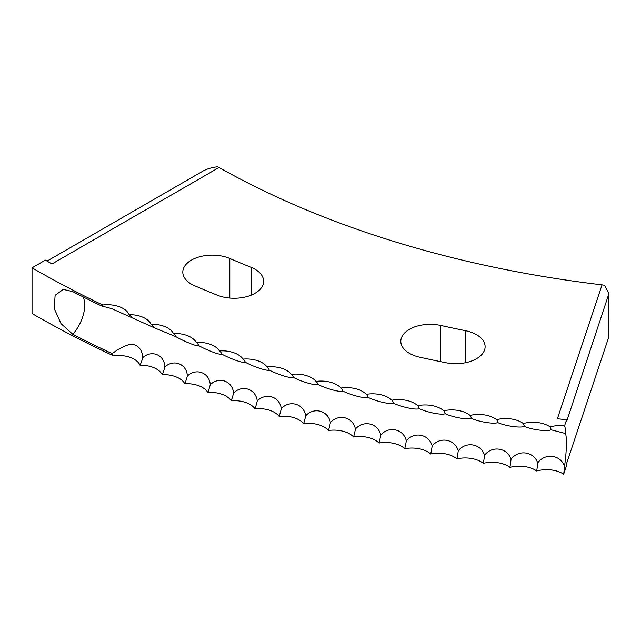 <?xml version="1.0" encoding="UTF-8"?>
<svg xmlns="http://www.w3.org/2000/svg" width="641" height="641" viewBox="0 0 641 641"><rect width="100%" height="100%" fill="white"/><g stroke="black" fill="none" stroke-linecap="round" stroke-linejoin="round"><path stroke-width="0.96" d="M112.167 353.64A1024.999 591.779 0 0 1 72.762 334.265L60.999 323.625L54.237 308.505L55.118 295.285L63.307 289.403L72.762 291.607A1024.999 591.779 0 0 0 101.494 305.925L111.59 308.601L153.776 327.567L176.027 336.765C184.929 341.869 198.109 346.997 198.75 345.627C207.548 350.587 220.969 355.515 221.858 354.136C230.56 358.952 244.213 363.663 245.351 362.277C253.964 366.956 267.834 371.46 269.212 370.041C277.729 374.6 291.799 378.879 293.434 377.445C301.839 381.86 316.109 385.922 317.984 384.464C326.285 388.75 340.74 392.588 342.855 391.09C351.036 395.257 365.674 398.87 368.03 397.34C376.091 401.378 390.89 404.759 393.486 403.189C401.418 407.099 416.37 410.248 419.206 408.637C427.002 412.435 442.098 415.352 445.175 413.693C452.826 417.363 468.058 420.039 471.367 418.333C478.867 421.89 494.219 424.334 497.761 422.571C505.116 426.009 520.58 428.212 524.346 426.393C531.541 429.718 547.11 431.681 551.1 429.807L565.61 433.548A28.004 4.327 96.3 0 1 566.396 443.171A28.004 4.327 96.3 0 1 564.537 466.151C560.378 454.589 544.818 452.77 537.703 462.954C533.825 451.4 518.305 449.213 511.029 459.333C507.376 447.722 491.968 445.303 484.54 455.302C481.119 443.636 465.815 440.976 458.243 450.863C455.054 439.149 439.878 436.249 432.162 446.016C429.206 434.253 414.174 431.113 406.314 440.768C403.598 428.957 388.718 425.584 380.722 435.111C378.246 423.26 363.527 419.663 355.41 429.069C353.175 417.179 338.624 413.349 330.379 422.627C328.392 410.705 314.018 406.658 305.669 415.801C303.914 403.846 289.74 399.575 281.279 408.589C279.772 396.619 265.799 392.124 257.233 401.01C255.975 389.007 242.218 384.304 233.556 393.053C232.547 381.034 219.006 376.115 210.256 384.728C209.495 372.701 196.186 367.573 187.348 376.043C186.835 364.008 173.767 358.672 164.857 367.013C164.593 354.97 151.781 349.433 142.799 357.63C142.078 349.377 138.127 344.858 130.932 344.081C124.586 345.731 118.337 348.92 112.167 353.64L113.441 355.771A22.315 12.884 180 0 1 140.01 365.218A22.315 12.884 180 0 1 162.173 374.64A22.315 12.884 180 0 1 184.768 383.719A22.315 12.884 180 0 1 207.772 392.436A22.315 12.884 180 0 1 231.177 400.793A22.315 12.884 180 0 1 254.966 408.79A22.315 12.884 180 0 1 279.123 416.41A22.315 12.884 180 0 1 303.618 423.653A22.315 12.884 180 0 1 328.448 430.504A22.315 12.884 180 0 1 353.584 436.978A22.315 12.884 180 0 1 379.015 443.051A22.315 12.884 180 0 1 404.727 448.732A22.315 12.884 180 0 1 430.688 454.004A22.315 12.884 180 0 1 456.889 458.876A22.315 12.884 180 0 1 483.306 463.339A22.315 12.884 180 0 1 509.916 467.385A22.315 12.884 180 0 1 536.709 471.015A22.315 12.884 180 0 1 563.663 474.228A24.254 3.742 96.3 0 0 564.537 466.151M176.203 336.829L176.051 336.773A24.254 11.306 -68.1 0 0 175.297 335.387A24.254 11.306 -68.1 0 0 173.415 333.496A22.315 12.884 0 0 0 170.835 330.211A22.315 12.884 0 0 0 151.036 324.25A22.315 12.884 0 0 0 148.295 320.628A22.315 12.884 0 0 0 129.097 314.651A22.315 12.884 0 0 0 126.213 310.693A22.315 12.884 0 0 0 102.752 304.996L101.494 305.925M409.439 353.351A29.438 16.995 0 0 0 419.719 357.205A941.982 543.848 0 0 0 445.96 362.75A29.438 16.995 0 0 0 485.109 346.709A29.438 16.995 0 0 0 465.39 330.668A883.114 509.859 0 0 1 440.784 325.46A29.438 16.995 0 0 0 400.817 341.332A29.438 16.995 0 0 0 409.439 353.351M191.419 284.139A29.438 16.995 0 0 0 194.672 285.758A941.982 543.848 0 0 0 217.339 295.197A29.438 16.995 0 0 0 247.803 296.334A29.438 16.995 0 0 0 263.635 281.263A29.438 16.995 0 0 0 251.056 267.329A883.114 509.859 0 0 1 229.807 258.483A29.438 16.995 0 0 0 199.022 256.937A29.438 16.995 0 0 0 182.797 272.121A29.438 16.995 0 0 0 191.419 284.139M608.95 293.562L604.599 285.293L602.059 284.852L557.398 418.749L566.58 419.775L566.58 421.698L608.95 293.562L608.613 337.551L566.58 463.571L566.58 465.494L563.663 474.228M602.059 284.852A770.001 444.558 180 0 1 219.014 167.509L52.009 263.932L45.399 260.118L32.05 267.818L32.05 313.545A1024.999 591.779 0 0 0 113.441 355.771M32.05 267.818A1024.999 591.779 0 0 0 102.752 304.996M566.58 419.775L564.585 425.76A22.315 12.884 0 0 0 550.17 426.946A22.315 12.884 0 0 0 523.296 423.525A22.315 12.884 0 0 0 496.583 419.687A22.315 12.884 0 0 0 470.069 415.432A22.315 12.884 0 0 0 443.756 410.761A22.315 12.884 0 0 0 417.676 405.689A22.315 12.884 0 0 0 417.539 405.561A22.315 12.884 0 0 0 391.835 400.216A22.315 12.884 0 0 0 391.395 399.792A22.315 12.884 0 0 0 366.267 394.335A22.315 12.884 0 0 0 365.522 393.614A22.315 12.884 0 0 0 340.98 388.061A22.315 12.884 0 0 0 339.954 387.028A22.315 12.884 0 0 0 315.997 381.403A22.315 12.884 0 0 0 314.699 380.057A22.315 12.884 0 0 0 291.326 374.352A22.315 12.884 0 0 0 289.788 372.693A22.315 12.884 0 0 0 267.001 366.916A22.315 12.884 0 0 0 265.222 364.937A22.315 12.884 0 0 0 243.027 359.112A22.315 12.884 0 0 0 241.024 356.813A22.315 12.884 0 0 0 219.43 350.939A22.315 12.884 0 0 0 217.219 348.311A22.315 12.884 0 0 0 196.218 342.398A22.315 12.884 0 0 0 193.814 339.442A22.315 12.884 0 0 0 173.415 333.496M564.585 425.76A28.004 4.327 -83.7 0 1 565.61 433.548M164.857 367.013A24.254 11.53 -67.5 0 1 162.173 374.64M142.799 357.63A24.254 11.955 -66.4 0 1 140.01 365.218M187.348 376.043A24.254 11.089 -68.7 0 1 184.768 383.719M210.256 384.728A24.254 10.641 -69.8 0 1 207.772 392.436M233.556 393.053A24.254 10.192 -70.9 0 1 231.177 400.793M257.233 401.01A24.254 9.727 -72 0 1 254.966 408.79M281.279 408.589A24.254 9.262 -73 0 1 279.123 416.41M305.669 415.801A24.254 8.782 -74 0 1 303.618 423.653M330.379 422.627A24.254 8.301 -75.1 0 1 328.448 430.504M355.41 429.069A24.254 7.82 -76.1 0 1 353.584 436.978M380.722 435.111A24.254 7.323 -77.1 0 1 379.015 443.051M406.314 440.768A24.254 6.827 -78 0 1 404.727 448.732M432.162 446.016A24.254 6.322 -79 0 1 430.688 454.004M458.243 450.863A24.254 5.817 -79.9 0 1 456.889 458.876M484.54 455.302A24.254 5.304 -80.9 0 1 483.306 463.339M511.029 459.333A24.254 4.783 -81.8 0 1 509.916 467.385M537.703 462.954A24.254 4.271 -82.7 0 1 536.709 471.015M219.014 167.509L217.684 166.772C211.85 167.421 206.811 168.928 202.58 171.291L47.065 261.079M550.17 426.946A24.254 4.006 -83.2 0 1 551.1 429.807M523.296 423.525A24.254 4.527 -82.3 0 1 524.346 426.393M496.583 419.687A24.254 5.048 -81.4 0 1 497.761 422.571M470.069 415.432A24.254 5.561 -80.4 0 1 471.367 418.333M443.756 410.761A24.254 6.065 -79.5 0 1 445.175 413.693M417.676 405.689A24.254 6.578 -78.5 0 1 417.716 405.729A24.254 6.578 -78.5 0 1 419.206 408.637M391.835 400.216A24.254 7.075 -77.5 0 1 391.996 400.353A24.254 7.075 -77.5 0 1 393.486 403.189M366.267 394.335A24.254 7.572 -76.6 0 1 366.556 394.592A24.254 7.572 -76.6 0 1 368.03 397.34M340.98 388.061A24.254 8.061 -75.6 0 1 341.413 388.454A24.254 8.061 -75.6 0 1 342.855 391.09M315.997 381.403A24.254 8.549 -74.6 0 1 316.59 381.94A24.254 8.549 -74.6 0 1 317.984 384.464M291.326 374.352A24.254 9.022 -73.5 0 1 292.096 375.057A24.254 9.022 -73.5 0 1 293.434 377.445M267.001 366.916A24.254 9.495 -72.5 0 1 267.962 367.822A24.254 9.495 -72.5 0 1 269.212 370.041M243.027 359.112A24.254 9.96 -71.4 0 1 244.197 360.226A24.254 9.96 -71.4 0 1 245.351 362.277M219.43 350.939A24.254 10.416 -70.3 0 1 220.825 352.278A24.254 10.416 -70.3 0 1 221.858 354.136M196.218 342.398A24.254 10.865 -69.2 0 1 197.853 344.001A24.254 10.865 -69.2 0 1 198.75 345.627M151.036 324.25A24.254 11.746 -67 0 1 153.175 326.453A24.254 11.746 -67 0 1 153.776 327.567M129.097 314.651A24.254 12.171 -65.8 0 1 131.509 317.207A24.254 12.171 -65.8 0 1 131.934 318.016M72.762 334.265A28.004 15.256 117.4 0 0 84.724 305.228A28.004 15.256 117.4 0 0 83.05 296.855M608.613 337.551L608.613 295.669M229.807 298.065L229.807 258.483M251.056 295.197L251.056 267.329M440.784 361.7L440.784 325.46M465.39 362.75L465.39 330.668"/></g></svg>
